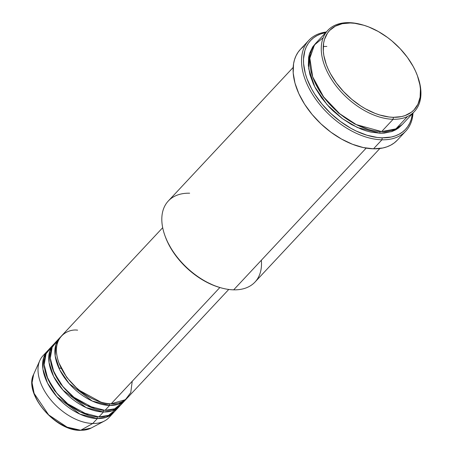 <?xml version="1.0" encoding="UTF-8"?>
<svg xmlns="http://www.w3.org/2000/svg" width="453" height="453" viewBox="0 0 453 453"><rect width="100%" height="100%" fill="white"/><g stroke="black" fill="none" stroke-linecap="round" stroke-linejoin="round"><path stroke-width="0.68" d="M47.554 350.865A45.215 27.463 -136.9 0 1 48.346 350.073L43.652 357.615L42.905 369.059L47.48 383.006L56.806 396.63L79.96 414.15L97.355 418.555A1.416 0.929 91.3 0 1 97.412 416.851A1.416 0.929 -88.7 0 0 97.355 418.555L92.757 423.476L97.355 418.555A45.215 27.463 -136.9 0 0 113.612 412.621A45.215 27.463 -136.9 0 0 114.349 411.771L106.166 417.321L97.355 418.555A45.215 27.463 -136.9 0 1 52.944 391.839A45.215 27.463 -136.9 0 1 47.554 350.865L42.95 355.786A45.215 27.463 43.1 0 0 48.346 396.76A45.215 27.463 43.1 0 0 92.757 423.476L80.73 430.259A1.416 0.929 91.3 0 1 80.385 430.35A1.416 0.929 -88.7 0 0 80.73 430.259L67.106 427.151L48.635 414.886L34.122 393.408L32.055 382.717L33.664 374.32A40.192 24.411 43.1 0 0 43.765 409.705A40.192 24.411 43.1 0 0 80.73 430.259L92.757 423.476A45.215 27.463 -136.9 0 1 51.172 400.35A45.215 27.463 -136.9 0 1 39.813 360.548A45.215 27.463 -136.9 0 1 45.498 353.555M162.684 227.7L61.348 336.103A45.215 27.463 43.1 0 0 66.744 377.077A45.215 27.463 43.1 0 0 111.155 403.799L125.368 399.71L130.758 392.609L132.236 381.245M59.813 337.745L55.215 342.666A45.215 27.463 43.1 0 0 60.611 383.64A45.215 27.463 43.1 0 0 105.022 410.356L109.62 405.435A45.215 27.463 -136.9 0 0 125.877 399.501A45.215 27.463 -136.9 0 0 126.614 398.651L118.431 404.201L109.62 405.435A1.416 0.929 91.3 0 1 109.677 403.731A1.416 0.929 -88.7 0 0 109.62 405.435A45.215 27.463 -136.9 0 1 65.209 378.719A45.215 27.463 -136.9 0 1 59.813 337.745A45.215 27.463 -136.9 0 1 60.611 336.953L55.917 344.501L55.17 355.939L59.745 369.886L69.071 383.51L92.225 401.03L109.62 405.435L105.022 410.356L114.734 408.793L123.329 401.726M53.681 344.303L49.083 349.223A45.215 27.463 43.1 0 0 54.479 390.197A45.215 27.463 43.1 0 0 98.89 416.919L103.488 411.998A45.215 27.463 -136.9 0 0 119.745 406.058A45.215 27.463 -136.9 0 0 120.481 405.214L112.299 410.758L103.488 411.998A1.416 0.929 91.3 0 1 103.544 410.288A1.416 0.929 -88.7 0 0 103.488 411.998A45.215 27.463 -136.9 0 1 59.077 385.276A45.215 27.463 -136.9 0 1 53.681 344.303A45.215 27.463 -136.9 0 1 54.479 343.51L49.785 351.058L49.037 362.502L53.613 376.449L62.939 390.073L86.093 407.592L103.488 411.998L98.89 416.919L108.601 415.35L117.197 408.289M327.745 30.442L316.251 42.741A59.343 36.042 43.1 0 0 323.329 96.517A59.343 36.042 43.1 0 0 381.619 131.585L393.119 119.286L393.363 117.316A57.933 35.187 -136.9 0 1 328.204 69.173A57.933 35.187 -136.9 0 1 350.367 22.978L349.076 22.65A59.343 36.042 43.1 0 0 326.375 69.966A59.343 36.042 43.1 0 0 393.119 119.286A59.343 36.042 -136.9 0 1 334.824 84.218A59.343 36.042 -136.9 0 1 327.745 30.442A59.343 36.042 -136.9 0 1 349.076 22.65A59.343 36.042 -136.9 0 1 362.468 24.858M293.153 67.446L168.306 200.996A59.343 36.042 43.1 0 0 175.385 254.773A59.343 36.042 43.1 0 0 233.68 289.841A59.343 36.042 -136.9 0 1 220.781 287.78A59.343 36.042 -136.9 0 1 164.898 235.537A59.343 36.042 -136.9 0 1 189.637 193.204M219.858 287.513L111.155 403.799L219.858 287.513L214.043 285.549L204.507 281.019L195.22 275.005L186.534 267.74L178.782 259.49L172.265 250.588L167.231 241.37L165.237 236.483A57.933 35.187 43.1 0 0 219.796 287.496L220.781 287.78M381.941 139.801L382.185 137.831A64.994 39.479 -136.9 0 1 311.404 88.488A64.994 39.479 -136.9 0 1 325.713 32.622L320.769 33.947L317.038 35.594L313.708 37.718L310.798 40.3L308.346 43.307L306.375 46.71L304.903 50.487L303.499 58.992L303.584 63.641L305.316 73.511L306.953 78.629L311.681 89.003L314.727 94.156L322.038 104.145L330.735 113.397L340.48 121.551L350.905 128.301L356.245 131.064L366.924 135.232L377.264 137.469L382.185 137.831L391.279 137.027L395.367 135.866L399.093 134.218L402.428 132.095L405.333 129.518L407.785 126.512L409.755 123.103L411.233 119.326L412.417 113.675A64.994 39.479 -136.9 0 1 382.185 137.831L381.941 139.801A66.41 40.334 -136.9 0 1 316.709 100.555A66.41 40.334 -136.9 0 1 308.787 40.379A66.41 40.334 -136.9 0 1 326.313 31.976A66.41 40.334 43.1 0 0 308.974 88.159A66.41 40.334 43.1 0 0 381.941 139.801L373.51 148.816L381.941 139.801A66.41 40.334 43.1 0 0 413.017 113.029A66.41 40.334 -136.9 0 1 405.814 131.081A66.41 40.334 -136.9 0 1 381.941 139.801M417.683 76.472A59.343 36.042 -136.9 0 1 414.45 111.495A59.343 36.042 -136.9 0 1 393.119 119.286L381.619 131.585L395.905 128.873L407.502 116.523M402.162 124.592L391.5 131.653L380.09 133.227A1.416 0.929 91.3 0 1 380.135 131.529A1.416 0.929 -88.7 0 0 380.09 133.227L370.939 132.1L366.154 130.855L361.296 129.167L351.528 124.53L342.009 118.369L333.114 110.923L329.003 106.8L321.658 97.978L315.713 88.646L313.34 83.907L309.903 74.502L308.317 65.492L308.646 57.231L309.524 53.482L312.672 46.919L315.503 43.584L309.484 53.607L308.674 68.686L314.818 86.953L327.1 104.717L342.389 118.646L357.366 127.497L380.09 133.227L384.365 133.091L392.122 131.438L395.526 129.932L398.572 127.995L402.162 124.592M261.347 260.243A59.343 36.042 -136.9 0 1 233.68 289.841L366.171 148.114L233.68 289.841A59.343 36.042 43.1 0 0 255.011 282.049L379.857 148.499M308.787 40.379L300.356 49.4A66.41 40.334 43.1 0 0 308.278 109.575A66.41 40.334 43.1 0 0 373.51 148.816A66.41 40.334 43.1 0 0 397.383 140.096L405.814 131.081M51.631 346.998L46.059 353.736L44.173 364.71L47.814 378.838L56.812 393.198L68.754 404.744L80.73 412.151L98.89 416.919A45.215 27.463 43.1 0 0 115.141 410.979L119.745 406.058M111.064 414.846A45.215 27.463 -136.9 0 1 104.467 420.996A45.215 27.463 -136.9 0 1 92.757 423.476A45.215 27.463 43.1 0 0 109.014 417.541L113.612 412.621M80.73 430.259A40.192 24.411 43.1 0 0 91.144 428.057L80.73 430.259M393.363 117.316L401.466 116.602L405.107 115.572L411.403 112.208L413.997 109.909L417.938 104.19L420.112 97.169L420.429 89.099L419.886 84.773L417.423 75.747L415.526 71.127L413.21 66.5L407.406 57.389L400.237 48.777L391.975 40.98L387.536 37.486L378.249 31.472L368.714 26.942L363.969 25.294L354.75 23.301L350.367 22.978L342.264 23.698L335.299 26.195L329.733 30.385L327.547 33.069L324.478 39.468L323.618 43.131L323.3 51.195L323.844 55.521L326.307 64.553L328.204 69.173L330.52 73.799L336.324 82.905L343.493 91.523L351.749 99.315L360.781 105.991L365.48 108.822L375.016 113.352L379.761 115L388.98 116.993L393.363 117.316L393.119 119.286A59.343 36.042 43.1 0 0 417.859 76.959L417.513 75.996A57.933 35.187 -136.9 0 1 393.363 117.316M323.199 37.712L314.439 44.949L309.858 58.205L312.661 76.784L323.595 96.885L339.637 113.68L356.296 124.609L381.619 131.585A59.343 36.042 43.1 0 0 402.949 123.794L414.45 111.495M397.162 140.328L394.195 142.961L390.786 145.13L386.975 146.817L382.802 148.001L373.51 148.816L363.272 147.559L352.479 144.275L341.551 139.082L330.9 132.191L320.945 123.856L312.06 114.405L304.586 104.196L298.816 93.629L294.971 83.103L293.199 73.024L293.561 63.777L294.546 59.581L296.052 55.725L298.068 52.242L300.571 49.167L303.544 46.534M77.599 330.169C66.959 328.465 48.346 338.98 60.3 366.222C73.182 393.476 101.863 405.056 111.155 403.799A45.215 27.463 43.1 0 0 127.406 397.859L228.748 289.456M57.763 340.441L52.191 347.174L50.306 358.153L53.947 372.275L62.944 386.635L74.887 398.187L86.863 405.594L105.022 410.356A45.215 27.463 43.1 0 0 121.274 404.421L125.877 399.501M326.851 46.427L323.249 46.512M313.017 77.763L323.323 96.891L338.47 113.046L354.376 123.811L368.227 129.377L354.376 123.811L338.47 113.046L323.323 96.891L313.017 77.763M362.961 24.994L361.975 24.717A59.343 36.042 43.1 0 0 349.076 22.65L350.367 22.978A57.933 35.187 -136.9 0 1 362.961 24.994A57.933 35.187 -136.9 0 1 417.513 75.996M46.665 376.024L54.473 390.56L65.979 402.842L88.567 415.197L65.979 402.842L54.473 390.56L46.665 376.024M57.537 342.598L56.172 343.759L57.525 342.621M52.797 369.467L60.606 384.002L72.112 396.279L94.7 408.64L72.112 396.279L60.606 384.002L52.797 369.467M58.93 362.904L66.738 377.445L78.244 389.722L100.832 402.077L78.244 389.722L66.738 377.445L58.93 362.904M61.438 368.555L58.703 367.717M104.467 420.996L91.144 428.057L80.391 430.35C55.3 431.092 23.437 393.521 33.664 374.32L39.813 360.548M164.898 235.537L165.243 236.5M51.393 349.178L50.034 350.322"/></g></svg>
